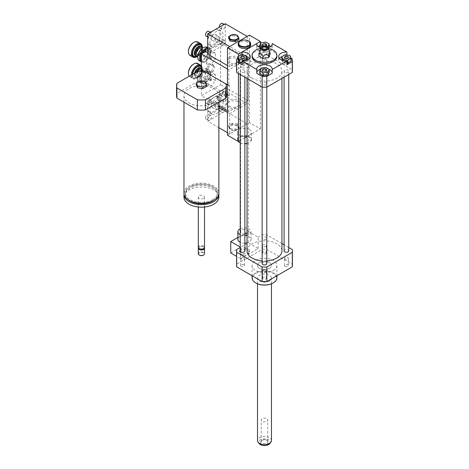<?xml version="1.0" encoding="UTF-8"?>
<svg xmlns="http://www.w3.org/2000/svg" width="469" height="469" viewBox="0 0 469 469"><rect width="100%" height="100%" fill="white"/><g stroke="black" fill="none" stroke-linecap="round" stroke-linejoin="round"><path stroke-width="0.35" stroke-dasharray="2.35 1.76" d="M241.723 67.436A3.875 2.239 180 0 1 240.585 65.853A3.875 2.239 180 0 1 244.466 63.614A3.875 2.239 180 0 1 248.341 65.853A3.875 2.239 180 0 1 245.949 67.923A3.875 2.239 180 0 1 241.723 67.436M244.871 233.996A3.875 2.239 180 0 1 241.723 233.351A3.875 2.239 180 0 1 240.585 231.768A3.875 2.239 180 0 1 244.466 229.529A3.875 2.239 180 0 1 248.341 231.768A3.875 2.239 180 0 1 247.034 233.445M240.667 250.153L239.278 253.149L243.077 255.347L248.265 254.544L249.655 251.542L245.856 249.35L240.667 250.153L240.667 248.57L239.278 251.566L239.278 253.149M239.278 251.566L243.077 253.764L243.077 255.347M243.077 253.764L248.265 252.961L248.265 254.544M248.265 252.961L249.655 249.959L249.655 251.542M249.655 249.959L245.856 247.767L245.856 249.35M245.856 247.767L240.667 248.57M240.222 228.854A6.589 3.805 180 0 1 247.245 228.315A6.589 3.805 180 0 1 251.056 231.768A6.589 3.805 180 0 1 247.034 235.274M244.871 235.567A6.589 3.805 180 0 1 240.222 234.676M237.871 239.366A6.589 3.805 180 0 1 244.466 235.561A6.589 3.805 180 0 1 251.056 239.366A6.589 3.805 180 0 1 247.034 242.872M244.871 243.165A6.589 3.805 180 0 1 240.222 242.28M240.222 247.046L240.626 247.28L240.626 258.683L236.564 256.332M230.754 252.979L248.306 242.848L248.306 231.452L237.871 237.472M240.626 258.683L258.179 248.547L248.306 242.848M258.179 248.547L258.179 237.15L248.306 231.452M281.933 243.581L266.826 234.858A27.923 16.122 0 0 0 262.142 234.858L258.179 237.15M262.142 234.858L262.142 249.426L236.657 264.135A27.923 16.122 0 0 0 236.564 265.489M236.657 249.572L236.657 264.135M240.626 247.28L240.222 247.515M285.07 62.066A1.905 1.102 0 0 0 284.513 62.846A1.905 1.102 0 0 0 286.418 63.948A1.905 1.102 0 0 0 288.324 62.846A1.905 1.102 0 0 0 287.151 61.826A1.905 1.102 0 0 0 285.07 62.066M265.829 74.735A1.905 1.102 0 0 0 263.754 74.495A1.905 1.102 0 0 0 262.576 75.509A1.905 1.102 0 0 0 264.481 76.611A1.905 1.102 0 0 0 266.392 75.509A1.905 1.102 0 0 0 265.829 74.735M243.892 63.626A1.905 1.102 0 0 0 244.455 62.846A1.905 1.102 0 0 0 242.543 61.744A1.905 1.102 0 0 0 240.638 62.846A1.905 1.102 0 0 0 241.816 63.86A1.905 1.102 0 0 0 243.892 63.626M286.905 62.94L282.936 62.324L282.936 60.513M282.936 62.324L281.933 60.167M281.664 59.575L285.146 57.564L285.146 54.715M285.146 57.564L289.901 58.303L289.901 55.453M289.901 58.303L291.179 61.046M259.726 73.715L260.999 70.966L260.999 68.116M260.999 70.966L265.759 70.233L265.759 67.384M265.759 70.233L269.241 72.244M237.789 59.575L241.271 57.564L246.032 58.303L246.032 55.453M241.271 57.564L241.271 54.715M246.032 58.303L247.304 61.046L247.304 60.05M247.304 61.046L243.821 63.057L243.821 60.929M243.821 63.057L242.063 62.787M263.132 50.957A1.905 1.102 0 0 0 265.214 51.197A1.905 1.102 0 0 0 266.392 50.183A1.905 1.102 0 0 0 264.481 49.081A1.905 1.102 0 0 0 262.576 50.183A1.905 1.102 0 0 0 263.132 50.957M268.966 47.504L267.963 49.661L267.963 47.85M267.096 46.941L263.209 47.545L262.013 46.859M267.963 49.661L263.209 50.394L263.209 47.545M263.209 50.394L259.726 48.383L259.726 47.387M259.726 48.383L260.999 45.64L260.999 42.785M260.999 45.64L265.759 44.901L265.759 42.052M265.759 44.901L269.241 46.912M286.905 54.99L286.905 55.846A7.756 4.479 0 0 0 281.664 56.778M279.395 58.414A7.756 4.479 0 0 0 278.662 60.313A7.756 4.479 0 0 0 286.905 64.781M286.905 55.846L291.179 58.308M272.225 73.258A7.756 4.479 0 0 0 272.237 72.976A7.756 4.479 0 0 0 272.225 72.695M269.241 69.441A7.756 4.479 0 0 0 260.529 69.125M256.742 72.695A7.756 4.479 0 0 0 256.725 72.976A7.756 4.479 0 0 0 256.742 73.258M242.063 64.781A7.756 4.479 0 0 0 250.299 60.313A7.756 4.479 0 0 0 249.567 58.414M246.495 56.462A7.756 4.479 0 0 0 242.063 55.846L242.063 54.838M237.789 58.308L242.063 55.846M236.564 71.077A27.923 16.122 180 0 1 236.657 69.729L262.142 55.014A27.923 16.122 180 0 1 266.826 55.014L292.304 69.729L292.304 58.959M266.826 55.014L266.826 44.25L269.241 45.645M270.724 46.501L272.225 47.369L272.225 44.127M292.304 69.729A27.923 16.122 180 0 1 292.404 71.077M256.742 44.127L256.742 47.369L258.237 46.501M259.726 45.645L262.142 44.25A27.923 16.122 180 0 1 266.826 44.25M262.142 55.014L262.142 44.25M236.657 69.729L236.657 58.959M256.742 47.369A7.756 4.479 0 0 0 256.725 47.65A7.756 4.479 0 0 0 264.481 52.123A7.756 4.479 0 0 0 272.237 47.65A7.756 4.479 0 0 0 272.225 47.369M267.905 47.867A7.756 4.479 180 0 1 261.063 47.867M270.103 52.639L268.045 49.702L265.987 50.265L265.987 52L260.365 52.868L258.859 56.116M270.103 54.375L265.987 52M265.987 50.265C264.117 48.196 262.241 48.489 260.365 51.133L260.365 52.868M260.365 51.133L259.609 51.01M265.032 50.5A0.774 0.446 180 0 1 265.261 50.816A0.774 0.446 180 0 1 264.481 51.262A0.774 0.446 180 0 1 263.707 50.816A0.774 0.446 180 0 1 264.188 50.4A0.774 0.446 180 0 1 265.032 50.5M265.032 49.866A0.774 0.446 180 0 1 265.261 50.183A0.774 0.446 180 0 1 265.155 50.4A0.774 0.446 180 0 1 264.481 50.629A0.774 0.446 180 0 1 263.807 50.4A0.774 0.446 180 0 1 263.707 50.183A0.774 0.446 180 0 1 264.188 49.767A0.774 0.446 180 0 1 265.032 49.866M260.817 48.401A12.411 7.164 180 0 1 268.151 48.401M252.076 56.515A12.411 7.164 180 0 1 259.732 49.896A12.411 7.164 180 0 1 273.257 51.449A12.411 7.164 180 0 1 276.892 56.515M265.829 253.6A1.905 1.102 0 0 0 266.392 252.82A1.905 1.102 0 0 0 264.481 251.724A1.905 1.102 0 0 0 262.576 252.82A1.905 1.102 0 0 0 263.754 253.84A1.905 1.102 0 0 0 265.829 253.6M265.829 246.319A1.905 1.102 180 0 1 263.754 246.559A1.905 1.102 180 0 1 262.576 245.539A1.905 1.102 180 0 1 264.481 244.437A1.905 1.102 180 0 1 266.392 245.539A1.905 1.102 180 0 1 265.829 246.319M285.07 266.269A1.905 1.102 0 0 0 287.151 266.503A1.905 1.102 0 0 0 288.324 265.489A1.905 1.102 0 0 0 286.418 264.387A1.905 1.102 0 0 0 284.513 265.489A1.905 1.102 0 0 0 285.07 266.269M285.07 258.982A1.905 1.102 180 0 1 284.513 258.208A1.905 1.102 180 0 1 286.418 257.106A1.905 1.102 180 0 1 288.324 258.208A1.905 1.102 180 0 1 287.151 259.222A1.905 1.102 180 0 1 285.07 258.982M263.132 277.372A1.905 1.102 0 0 0 262.576 278.152A1.905 1.102 0 0 0 264.481 279.254A1.905 1.102 0 0 0 266.392 278.152A1.905 1.102 0 0 0 265.214 277.138A1.905 1.102 0 0 0 263.132 277.372M263.132 270.091A1.905 1.102 180 0 1 265.214 269.851A1.905 1.102 180 0 1 266.392 270.871A1.905 1.102 180 0 1 264.481 271.973A1.905 1.102 180 0 1 262.576 270.871A1.905 1.102 180 0 1 263.132 270.091M243.892 264.709A1.905 1.102 0 0 0 241.816 264.469A1.905 1.102 0 0 0 240.638 265.489A1.905 1.102 0 0 0 242.543 266.591A1.905 1.102 0 0 0 244.455 265.489A1.905 1.102 0 0 0 243.892 264.709M243.892 257.428A1.905 1.102 180 0 1 244.455 258.208A1.905 1.102 180 0 1 242.543 259.304A1.905 1.102 180 0 1 240.638 258.208A1.905 1.102 180 0 1 241.816 257.188A1.905 1.102 180 0 1 243.892 257.428M262.839 59.364A2.327 1.343 180 0 1 262.153 58.414A2.327 1.343 180 0 1 264.481 57.071A2.327 1.343 180 0 1 266.808 58.414A2.327 1.343 180 0 1 265.372 59.657A2.327 1.343 180 0 1 262.839 59.364M262.839 84.696A2.327 1.343 180 0 1 262.153 83.746A2.327 1.343 180 0 1 264.481 82.397A2.327 1.343 180 0 1 266.808 83.746A2.327 1.343 180 0 1 265.372 84.983A2.327 1.343 180 0 1 262.839 84.696M284.777 72.027A2.327 1.343 180 0 1 284.091 71.077A2.327 1.343 180 0 1 286.418 69.734A2.327 1.343 180 0 1 288.746 71.077A2.327 1.343 180 0 1 287.309 72.32A2.327 1.343 180 0 1 284.777 72.027M240.902 72.027A2.327 1.343 180 0 1 240.222 71.077A2.327 1.343 180 0 1 242.543 69.734A2.327 1.343 180 0 1 244.871 71.077A2.327 1.343 180 0 1 243.434 72.32A2.327 1.343 180 0 1 240.902 72.027M252.146 78.2A17.453 10.078 180 0 1 247.034 71.077A17.453 10.078 180 0 1 264.481 61.005A17.453 10.078 180 0 1 281.933 71.077A17.453 10.078 180 0 1 271.158 80.387A17.453 10.078 180 0 1 252.146 78.2M252.076 277.836A12.411 7.164 180 0 1 264.481 270.672A12.411 7.164 180 0 1 276.892 277.836M273.257 270.554A12.411 7.164 0 0 0 276.892 265.489A12.411 7.164 0 0 0 264.481 258.325A12.411 7.164 0 0 0 252.076 265.489A12.411 7.164 0 0 0 259.732 272.108A12.411 7.164 0 0 0 273.257 270.554M255.845 282.983A12.024 6.941 180 0 1 256.027 273.222A12.024 6.941 180 0 1 272.94 273.222A12.024 6.941 180 0 1 273.116 282.983M269.417 281.001A6.982 4.028 180 0 1 261.813 281.875A6.982 4.028 180 0 1 257.504 278.152A6.982 4.028 180 0 1 264.481 274.125A6.982 4.028 180 0 1 271.463 278.152A6.982 4.028 180 0 1 269.417 281.001M269.417 268.338A6.982 4.028 180 0 1 261.813 269.212A6.982 4.028 180 0 1 257.504 265.489A6.982 4.028 180 0 1 264.481 261.456A6.982 4.028 180 0 1 271.463 265.489A6.982 4.028 180 0 1 269.417 268.338M288.746 247.515L284.091 244.83M247.034 250.921A17.453 10.078 180 0 1 264.481 240.849A17.453 10.078 180 0 1 281.933 250.921M266.808 260.911A17.453 10.078 180 0 1 262.153 260.911M240.222 250.921A2.327 1.343 180 0 1 242.543 249.578A2.327 1.343 180 0 1 244.871 250.921M284.091 250.921A2.327 1.343 180 0 1 286.418 249.578A2.327 1.343 180 0 1 288.746 250.921M262.153 263.59A2.327 1.343 180 0 1 264.481 262.247A2.327 1.343 180 0 1 266.808 263.59M262.839 239.208A2.327 1.343 180 0 1 262.153 238.258A2.327 1.343 180 0 1 264.481 236.915A2.327 1.343 180 0 1 266.808 238.258A2.327 1.343 180 0 1 265.372 239.501A2.327 1.343 180 0 1 262.839 239.208M292.404 265.489A27.923 16.122 0 0 0 292.304 264.135L266.826 249.426A27.923 16.122 0 0 0 262.142 249.426M292.304 249.572L292.304 264.135M266.826 234.858L266.826 249.426M261.573 420.834A3.248 1.876 180 0 1 261.233 420.001A3.248 1.876 180 0 1 263.742 418.178A3.248 1.876 180 0 1 267.394 419.169A3.248 1.876 180 0 1 267.729 420.001A3.248 1.876 180 0 1 265.225 421.83A3.248 1.876 180 0 1 261.573 420.834M268.133 441.124A4.074 2.351 0 0 0 267.359 440.502A4.074 2.351 0 0 0 261.602 440.502A4.074 2.351 0 0 0 261.309 443.639A4.074 2.351 0 0 0 266.673 444.149A4.074 2.351 0 0 0 268.133 441.124M267.394 440.661A3.248 1.876 180 0 1 267.729 441.493A3.248 1.876 180 0 1 264.481 443.369A3.248 1.876 180 0 1 261.233 441.493A3.248 1.876 180 0 1 262.189 440.168A3.248 1.876 180 0 1 266.779 440.168A3.248 1.876 180 0 1 267.394 440.661M269.833 443.545A5.863 3.383 0 0 0 269.734 440.667A5.863 3.383 0 0 0 261.983 439.107A5.863 3.383 0 0 0 259.134 443.545M271.463 440.584A6.982 4.028 0 0 0 270.736 438.796A6.982 4.028 0 0 0 262.892 436.657A6.982 4.028 0 0 0 257.504 440.584M270.736 263.701A6.982 4.028 0 0 0 262.892 261.561A6.982 4.028 0 0 0 257.504 265.489A6.982 4.028 0 0 0 264.481 269.517A6.982 4.028 0 0 0 271.463 265.489A6.982 4.028 0 0 0 270.736 263.701M210.464 58.889A0.774 0.446 -60 0 1 210.804 58.109A0.774 0.446 -60 0 1 211.402 57.898A0.774 0.446 -60 0 1 211.402 58.795A0.774 0.446 -60 0 1 210.622 59.246A0.774 0.446 -60 0 1 210.464 58.889M209.367 58.256A0.774 0.446 120 0 0 209.526 58.607A0.774 0.446 120 0 0 210.305 58.162A0.774 0.446 120 0 0 210.305 57.265A0.774 0.446 120 0 0 209.707 57.476A0.774 0.446 120 0 0 209.367 58.256M197.742 56.737A7.135 4.121 120 0 0 202.784 59.651A7.135 4.121 120 0 0 207.831 50.91A7.135 4.121 120 0 0 202.784 47.996M207.105 47.357A7.756 4.479 -60 0 1 207.105 56.315A7.756 4.479 -60 0 1 199.348 60.794M201.418 61.972A7.756 4.479 120 0 0 205.088 61.486A7.756 4.479 120 0 0 210.575 51.989A7.756 4.479 120 0 0 209.86 49.274A7.756 4.479 120 0 0 208.969 48.436A7.756 4.479 120 0 0 206.448 48.231M200.316 55.248A3.488 2.017 120 0 0 201.043 56.843A3.488 2.017 120 0 0 204.531 54.832A3.488 2.017 120 0 0 204.531 50.799A3.488 2.017 120 0 0 201.84 51.737A3.488 2.017 120 0 0 200.316 55.248M209.913 49.995A7.135 4.121 -60 0 1 210.575 52.493A7.135 4.121 -60 0 1 209.913 55.752L209.895 49.937L205.721 49.573M209.878 55.84A7.135 4.121 -60 0 1 205.563 61.21L209.913 55.752M201.201 60.9A7.135 4.121 -60 0 1 201.178 60.864L205.563 61.21L211.015 64.423L215.4 58.965L215.4 53.114L211.015 52.721L205.698 49.655M205.492 61.251A7.135 4.121 -60 0 1 201.418 61.152M201.418 54.404A7.135 4.121 -60 0 1 201.705 53.812M205.768 49.45A7.135 4.121 -60 0 1 209.878 49.943M202.456 53.384L201.418 54.674M197.766 56.128A5.429 3.136 120 0 0 198.51 55.788A5.429 3.136 120 0 0 202.35 49.134A5.429 3.136 120 0 0 202.274 48.319M202.139 48.418A4.807 2.779 -60 0 1 202.35 49.644A4.807 2.779 -60 0 1 198.95 55.53A4.807 2.779 -60 0 1 197.783 55.969M197.203 54.627A3.488 2.017 120 0 0 200.691 52.616A3.488 2.017 120 0 0 200.691 48.583M196.863 56.737A7.756 4.479 120 0 0 202.35 47.234M202.327 48.284A7.135 4.121 -60 0 1 197.76 56.192M197.777 41.975A7.756 4.479 -60 0 1 197.777 50.933A7.756 4.479 -60 0 1 190.021 55.412M188.415 51.355A7.135 4.121 120 0 0 193.463 54.263A7.135 4.121 120 0 0 198.51 45.528A7.135 4.121 120 0 0 193.463 42.615M215.4 53.114L209.895 49.937M211.015 52.721L206.624 58.179L201.418 55.172M206.624 58.179L206.624 64.03L201.418 61.023M206.624 64.03L211.015 64.423M215.4 58.965L209.895 55.788M210.464 80.422A0.774 0.446 -60 0 1 210.804 79.636A0.774 0.446 -60 0 1 211.402 79.431A0.774 0.446 -60 0 1 211.402 80.328A0.774 0.446 -60 0 1 210.622 80.774A0.774 0.446 -60 0 1 210.464 80.422M209.367 79.789A0.774 0.446 120 0 0 209.526 80.14A0.774 0.446 120 0 0 210.305 79.695A0.774 0.446 120 0 0 210.305 78.798A0.774 0.446 120 0 0 209.707 79.003A0.774 0.446 120 0 0 209.367 79.789M200.638 71.323A7.135 4.121 120 0 0 197.742 78.264A7.135 4.121 120 0 0 202.784 81.178A7.135 4.121 120 0 0 207.831 72.443A7.135 4.121 120 0 0 202.784 69.529A7.135 4.121 120 0 0 201.928 70.11M197.742 78.264L197.742 78.774A7.756 4.479 -60 0 1 200.808 71.317M201.963 70.174A7.756 4.479 -60 0 1 203.224 69.271A7.756 4.479 -60 0 1 207.105 68.89A7.756 4.479 -60 0 1 207.105 77.848A7.756 4.479 -60 0 1 199.348 82.321A7.756 4.479 -60 0 1 197.742 78.774M199.606 79.847A7.756 4.479 120 0 0 201.213 83.4A7.756 4.479 120 0 0 205.088 83.013A7.756 4.479 120 0 0 210.575 73.516A7.756 4.479 120 0 0 209.86 70.801A7.756 4.479 120 0 0 208.969 69.969A7.756 4.479 120 0 0 202.989 72.044A7.756 4.479 120 0 0 199.606 79.847M200.316 76.775A3.488 2.017 120 0 0 201.043 78.376A3.488 2.017 120 0 0 204.531 76.359A3.488 2.017 120 0 0 204.531 72.332A3.488 2.017 120 0 0 201.84 73.264A3.488 2.017 120 0 0 200.316 76.775M209.913 71.528A7.135 4.121 -60 0 1 210.575 74.026A7.135 4.121 -60 0 1 209.913 77.279L209.895 71.464L205.51 71.077L201.119 76.535L201.119 82.38L205.492 82.784L209.913 77.279M209.878 77.373A7.135 4.121 -60 0 1 205.563 82.743L211.015 85.95L215.4 80.492L215.4 74.647L211.015 74.254L205.51 71.077M205.492 82.784A7.135 4.121 -60 0 1 201.178 82.397M201.142 82.345A7.135 4.121 -60 0 1 201.142 76.594M201.178 76.5A7.135 4.121 -60 0 1 205.492 71.13M205.563 71.089A7.135 4.121 -60 0 1 209.878 71.476M195.092 72.83A5.429 3.136 120 0 0 194.67 75.099A5.429 3.136 120 0 0 195.796 77.584A5.429 3.136 120 0 0 198.51 77.315A5.429 3.136 120 0 0 202.35 70.667A5.429 3.136 120 0 0 201.418 68.31M201.418 69.013A4.807 2.779 -60 0 1 202.35 71.177A4.807 2.779 -60 0 1 198.95 77.063A4.807 2.779 -60 0 1 195.55 75.099A4.807 2.779 -60 0 1 196.347 72.103M197.637 71.481A3.488 2.017 120 0 0 196.482 74.559A3.488 2.017 120 0 0 197.203 76.16A3.488 2.017 120 0 0 200.691 74.143A3.488 2.017 120 0 0 200.691 70.115M191.381 74.97A7.756 4.479 120 0 0 191.381 75.099A7.756 4.479 120 0 0 192.988 78.651A7.756 4.479 120 0 0 196.863 78.264A7.756 4.479 120 0 0 202.35 68.767A7.756 4.479 120 0 0 201.418 65.771M201.418 66.44A7.135 4.121 -60 0 1 202.35 69.271A7.135 4.121 -60 0 1 197.302 78.012A7.135 4.121 -60 0 1 192.255 75.099A7.135 4.121 -60 0 1 192.284 74.448M197.777 63.508A7.756 4.479 -60 0 1 197.777 72.46A7.756 4.479 -60 0 1 190.021 76.939A7.756 4.479 -60 0 1 189.218 76.218M188.415 72.883A7.135 4.121 120 0 0 193.463 75.796A7.135 4.121 120 0 0 198.51 67.055A7.135 4.121 120 0 0 193.463 64.147M215.4 74.647L209.895 71.464M211.015 74.254L206.624 79.712L201.119 76.535M206.624 79.712L206.624 85.563L201.119 82.38M206.624 85.563L211.015 85.95M215.4 80.492L209.895 77.315M228.579 126.577L229.974 129.573L235.162 130.376L238.961 128.184L237.572 125.188L232.384 124.385L228.579 126.577L228.579 125.37L229.974 128.365L229.974 129.573M237.009 125.885A4.579 2.644 180 0 1 234.957 130.306A4.579 2.644 180 0 1 229.353 127.07A4.579 2.644 180 0 1 237.009 125.885M229.974 128.365L235.162 129.168L238.961 126.976L237.572 123.98L237.572 125.188M238.961 126.976L238.961 128.184M237.572 123.98L232.384 123.177L232.384 124.385M232.384 123.177L228.579 125.37M235.162 129.168L235.162 130.376M219.24 94.035A2.714 1.565 -60 0 1 220.424 91.303A2.714 1.565 -60 0 1 222.517 90.576A2.714 1.565 -60 0 1 222.517 93.712A2.714 1.565 -60 0 1 219.803 95.277A2.714 1.565 -60 0 1 219.24 94.035M223.35 91.977A2.714 1.565 120 0 0 221.432 95.301A2.714 1.565 120 0 0 221.995 96.544A2.714 1.565 120 0 0 224.088 95.817A2.714 1.565 120 0 0 225.272 93.085A2.714 1.565 120 0 0 224.71 91.842A2.714 1.565 120 0 0 223.35 91.977L209.643 99.891A2.714 1.565 120 0 0 207.72 103.215L207.72 119.05A2.714 1.565 120 0 0 208.283 120.293A2.714 1.565 120 0 0 209.643 120.158A2.714 1.565 120 0 0 211.413 117.766A2.714 1.565 120 0 0 210.997 115.591A2.714 1.565 120 0 0 208.904 116.318A2.714 1.565 120 0 0 207.72 119.05L207.72 121.266L223.35 112.238A2.714 1.565 120 0 0 225.272 108.914L225.272 90.869L223.35 91.977M205.528 117.783A2.714 1.565 -60 0 1 206.712 115.052A2.714 1.565 -60 0 1 208.805 114.325A2.714 1.565 -60 0 1 208.805 117.455A2.714 1.565 -60 0 1 206.09 119.026A2.714 1.565 -60 0 1 205.528 117.783M225.272 108.914A2.714 1.565 120 0 0 224.71 107.671A2.714 1.565 120 0 0 221.995 109.242A2.714 1.565 120 0 0 221.995 112.372A2.714 1.565 120 0 0 223.35 112.238L225.272 111.13L225.272 108.914M207.72 103.215A2.714 1.565 120 0 0 208.283 104.458A2.714 1.565 120 0 0 210.997 102.893A2.714 1.565 120 0 0 210.997 99.756A2.714 1.565 120 0 0 209.643 99.891L207.72 100.999L207.72 103.215M223.08 102.265A9.31 5.376 120 0 0 221.151 98.003A9.31 5.376 120 0 0 211.841 103.379A9.31 5.376 120 0 0 211.841 114.125A9.31 5.376 120 0 0 219.017 111.634A9.31 5.376 120 0 0 223.08 102.265M219.24 109.863A2.714 1.565 120 0 0 219.803 111.106A2.714 1.565 120 0 0 221.89 110.379A2.714 1.565 120 0 0 223.08 107.647A2.714 1.565 120 0 0 222.517 106.404A2.714 1.565 120 0 0 220.424 107.131A2.714 1.565 120 0 0 219.24 109.863M205.528 101.949A2.714 1.565 120 0 0 206.09 103.192A2.714 1.565 120 0 0 208.805 101.626A2.714 1.565 120 0 0 208.805 98.49A2.714 1.565 120 0 0 206.712 99.217A2.714 1.565 120 0 0 205.528 101.949M211.408 105.842A3.324 1.917 120 0 0 212.094 107.36A3.324 1.917 120 0 0 215.418 105.443A3.324 1.917 120 0 0 215.418 101.609A3.324 1.917 120 0 0 212.856 102.494A3.324 1.917 120 0 0 211.408 105.842M215.242 108.058A3.324 1.917 -60 0 1 216.696 104.71A3.324 1.917 -60 0 1 219.252 103.825A3.324 1.917 -60 0 1 219.252 107.659A3.324 1.917 -60 0 1 215.933 109.576A3.324 1.917 -60 0 1 215.242 108.058M219.785 100.999A8.53 4.925 120 0 0 213.753 97.517A8.53 4.925 120 0 0 207.72 107.964A8.53 4.925 120 0 0 213.753 111.446A8.53 4.925 120 0 0 219.785 100.999M220.881 100.999A9.31 5.376 120 0 0 218.959 96.737A9.31 5.376 120 0 0 214.304 97.2A9.31 5.376 120 0 0 207.72 108.597A9.31 5.376 120 0 0 209.649 112.859A9.31 5.376 120 0 0 216.819 110.367A9.31 5.376 120 0 0 220.881 100.999M229.658 113.662L247.21 103.532L247.21 123.798L229.658 133.929L229.658 113.662L227.465 112.396M218.865 107.436L207.72 100.999M247.21 103.532L225.272 90.869M229.658 133.929L227.465 132.663M218.865 127.697L207.72 121.266M247.21 123.798L225.272 111.13M213.442 66.352L211.542 63.649L207.744 65.842L205.844 70.737L207.744 73.44L211.542 71.247L213.442 66.352L214.814 67.143L212.914 64.441L211.542 63.649M212.914 64.441L209.115 66.633L207.744 65.842M209.115 66.633L207.21 71.528L205.844 70.737M207.21 71.528L209.115 74.231L207.744 73.44M209.115 74.231L212.914 72.038L211.542 71.247M212.914 72.038L214.814 67.143M226.052 96.116L220.864 95.313L217.065 97.505L218.454 100.501L223.643 101.304L227.447 99.111L226.052 96.116L226.052 94.533L220.864 93.73L220.864 95.313M220.864 93.73L217.065 95.922L217.065 97.505M217.065 95.922L218.454 98.918L218.454 100.501M218.454 98.918L223.643 99.721L223.643 101.304M223.643 99.721L227.447 97.529L227.447 99.111M227.447 97.529L226.052 94.533M227.782 102.488A6.982 4.028 0 0 0 226.515 104.798A6.982 4.028 0 0 0 230.824 108.521A6.982 4.028 0 0 0 238.434 107.647A6.982 4.028 0 0 0 240.48 104.798A6.982 4.028 0 0 0 235.596 100.958A6.982 4.028 0 0 0 227.782 102.488M228.837 111.604L228.837 95.776L229.382 95.459L229.382 85.329L228.837 85.645L228.837 69.811L248.031 58.731L248.031 100.524L238.434 106.064A6.982 4.028 0 0 0 240.48 103.215A6.982 4.028 0 0 0 233.498 99.188A6.982 4.028 0 0 0 226.515 103.215A6.982 4.028 0 0 0 230.824 106.938A6.982 4.028 0 0 0 238.434 106.064L228.837 111.604L227.465 110.813M218.865 105.853L201.418 95.776L220.612 84.696L220.612 42.896L205.715 51.496M248.031 100.524L220.612 84.696M229.112 57.306A6.203 3.582 180 0 1 235.872 56.526A6.203 3.582 180 0 1 239.7 59.839A6.203 3.582 180 0 1 233.498 63.421A6.203 3.582 180 0 1 227.295 59.839A6.203 3.582 180 0 1 229.112 57.306M229.112 58.889A6.203 3.582 180 0 1 235.872 58.109A6.203 3.582 180 0 1 239.7 61.421A6.203 3.582 180 0 1 233.498 65.003A6.203 3.582 180 0 1 227.295 61.421A6.203 3.582 180 0 1 229.112 58.889M196.224 84.842L200.023 82.65L205.217 83.447L206.606 86.448M205.217 83.447L205.217 81.864M200.023 82.65L200.023 81.061M183.965 193.169A17.453 10.078 180 0 1 201.418 183.098A17.453 10.078 180 0 1 218.865 193.169M212.656 199.659A15.899 9.181 180 0 1 195.333 201.652A15.899 9.181 180 0 1 185.513 193.169A15.899 9.181 180 0 1 201.418 183.989A15.899 9.181 180 0 1 217.317 193.169A15.899 9.181 180 0 1 212.656 199.659M188.673 200.058A15.899 9.181 180 0 1 185.513 194.565A15.899 9.181 180 0 1 201.418 185.384A15.899 9.181 180 0 1 217.317 194.565A15.899 9.181 180 0 1 214.157 200.058M184.006 193.867A17.453 10.078 180 0 1 201.418 184.487A17.453 10.078 180 0 1 218.824 193.867M183.965 197.097A17.453 10.078 180 0 1 201.418 187.02A17.453 10.078 180 0 1 218.865 197.097M203.61 198.364A3.101 1.794 180 0 1 200.228 198.75A3.101 1.794 180 0 1 198.311 197.097A3.101 1.794 180 0 1 201.418 195.303A3.101 1.794 180 0 1 204.519 197.097A3.101 1.794 180 0 1 203.61 198.364M198.311 247.28A3.101 1.794 180 0 1 201.418 245.492A3.101 1.794 180 0 1 204.519 247.28M199.63 248.787A2.521 1.454 180 0 1 199.63 246.729A2.521 1.454 180 0 1 203.2 246.729A2.521 1.454 180 0 1 203.2 248.787M198.422 247.755A3.101 1.794 180 0 1 199.219 246.964A3.101 1.794 180 0 1 203.61 246.964A3.101 1.794 180 0 1 204.408 247.755M198.311 253.77A3.101 1.794 180 0 1 201.418 251.982A3.101 1.794 180 0 1 204.519 253.77M199.366 255.118A2.714 1.565 180 0 1 199.542 252.955A2.714 1.565 180 0 1 203.288 252.955A2.714 1.565 180 0 1 203.464 255.118M213.753 102.899A17.453 10.078 0 0 0 218.865 95.776A17.453 10.078 0 0 0 201.418 85.698A17.453 10.078 0 0 0 183.965 95.776A17.453 10.078 0 0 0 194.735 105.085A17.453 10.078 0 0 0 213.753 102.899M226.234 95.776A24.816 14.328 0 0 0 226.081 94.187L204.173 81.536A24.816 14.328 0 0 0 197.385 81.635L176.924 93.448A24.816 14.328 0 0 0 176.596 95.776M176.924 83.318L176.924 93.448M197.385 71.505L197.385 81.635M205.445 81.635L201.963 79.63L201.418 79.947L204.173 81.536A24.816 14.328 180 0 1 205.445 81.635L205.445 71.505A24.816 14.328 0 0 0 204.173 71.405M226.081 84.051A24.816 14.328 0 0 0 225.906 83.318L225.906 93.448A24.816 14.328 180 0 1 226.081 94.187L226.234 94.275M205.445 71.505L201.963 69.494L201.963 70.127M201.963 71.317L201.963 79.63M201.418 69.811L201.963 69.494M209.913 80.105A0.774 0.446 120 0 0 210.423 79.419A0.774 0.446 120 0 0 210.305 78.798A0.774 0.446 120 0 0 209.526 79.243A0.774 0.446 120 0 0 209.526 80.14A0.774 0.446 120 0 0 209.913 80.105M211.015 80.738A0.774 0.446 120 0 0 211.519 80.052A0.774 0.446 120 0 0 211.402 79.431A0.774 0.446 120 0 0 210.622 79.877A0.774 0.446 120 0 0 210.622 80.774A0.774 0.446 120 0 0 211.015 80.738M209.913 58.572A0.774 0.446 120 0 0 210.423 57.886A0.774 0.446 120 0 0 210.305 57.265A0.774 0.446 120 0 0 209.526 57.716A0.774 0.446 120 0 0 209.526 58.607A0.774 0.446 120 0 0 209.913 58.572M211.015 59.205A0.774 0.446 120 0 0 211.519 58.519A0.774 0.446 120 0 0 211.402 57.898A0.774 0.446 120 0 0 210.622 58.349A0.774 0.446 120 0 0 210.622 59.246A0.774 0.446 120 0 0 211.015 59.205M228.837 85.645L227.465 84.854M228.837 69.811L227.465 69.019M229.382 85.329L225.906 83.318M229.382 95.459L227.465 94.351M226.234 93.642L225.906 93.448M228.837 95.776L227.465 94.984M201.418 79.947L201.418 95.776M248.031 58.731L220.612 42.896M247.034 143.45A6.589 3.805 -0 0 0 249.127 142.635A6.589 3.805 -0 0 0 249.127 137.253A6.589 3.805 -0 0 0 239.87 137.218A6.589 3.805 -0 0 0 239.671 142.558M240.222 142.857A6.589 3.805 -0 0 0 244.871 143.743M247.034 143.373A6.982 4.028 -0 0 0 249.402 142.476A6.982 4.028 -0 0 0 251.448 139.627A6.982 4.028 -0 0 0 249.402 136.778A6.982 4.028 -0 0 0 241.793 135.904A6.982 4.028 -0 0 0 237.484 139.627A6.982 4.028 -0 0 0 238.182 141.38M240.222 142.828A6.982 4.028 -0 0 0 244.871 143.649M249.402 129.497A6.982 4.028 -0 0 0 241.793 128.623A6.982 4.028 -0 0 0 237.484 132.346A6.982 4.028 -0 0 0 241.793 136.069A6.982 4.028 -0 0 0 249.402 135.195A6.982 4.028 -0 0 0 251.448 132.346A6.982 4.028 -0 0 0 249.402 129.497M248.711 41.079A6.203 3.582 0 0 0 240.222 41.079M238.264 44.954A6.203 3.582 180 0 1 242.092 41.647A6.203 3.582 180 0 1 248.851 42.421A6.203 3.582 180 0 1 250.669 44.954M227.465 135.195L249.402 122.532L260.371 128.864L247.034 136.561M244.871 137.81L240.222 140.495M238.434 73.451L238.434 56.356M260.371 44.145L260.371 128.864M249.402 122.532L249.402 35.14M228.579 37.977L232.384 35.785L232.384 34.577M232.384 35.785L237.572 36.588L237.572 35.38M237.572 36.588L238.961 39.584M207.72 47.193A2.714 1.565 -60 0 1 208.805 47.199A2.714 1.565 -60 0 1 209.367 48.442A2.714 1.565 -60 0 1 208.183 51.174A2.714 1.565 -60 0 1 206.09 51.901M207.72 54.14L209.643 53.032A2.714 1.565 120 0 0 211.56 49.702A2.714 1.565 120 0 0 210.997 48.465A2.714 1.565 120 0 0 208.904 49.192A2.714 1.565 120 0 0 207.72 51.924A2.714 1.565 120 0 0 208.283 53.167A2.714 1.565 120 0 0 209.643 53.032L223.35 45.118A2.714 1.565 120 0 0 225.272 41.788L225.272 25.959A2.714 1.565 120 0 0 224.71 24.716A2.714 1.565 120 0 0 223.35 24.851A2.714 1.565 120 0 0 221.579 27.243A2.714 1.565 120 0 0 221.995 29.418A2.714 1.565 120 0 0 224.088 28.691A2.714 1.565 120 0 0 225.272 25.959L225.272 23.743M222.517 23.45A2.714 1.565 -60 0 1 223.08 24.693A2.714 1.565 -60 0 1 221.89 27.425A2.714 1.565 -60 0 1 219.803 28.152A2.714 1.565 -60 0 1 219.258 27.214M207.72 36.09A2.714 1.565 120 0 0 208.283 37.332A2.714 1.565 120 0 0 210.997 35.767A2.714 1.565 120 0 0 210.997 32.631A2.714 1.565 120 0 0 209.643 32.766A2.714 1.565 120 0 0 207.72 36.09M225.272 41.788A2.714 1.565 120 0 0 224.71 40.545A2.714 1.565 120 0 0 221.995 42.116A2.714 1.565 120 0 0 221.995 45.247A2.714 1.565 120 0 0 223.35 45.118L225.272 44.01L225.272 41.788M209.913 42.738A9.31 5.376 120 0 0 211.841 47A9.31 5.376 120 0 0 221.151 41.63A9.31 5.376 120 0 0 221.151 30.884A9.31 5.376 120 0 0 213.975 33.375A9.31 5.376 120 0 0 209.913 42.738M206.09 36.066A2.714 1.565 120 0 0 208.183 35.339A2.714 1.565 120 0 0 209.367 32.607A2.714 1.565 120 0 0 208.805 31.364M223.08 40.522A2.714 1.565 120 0 0 222.517 39.279A2.714 1.565 120 0 0 219.803 40.85A2.714 1.565 120 0 0 219.803 43.98A2.714 1.565 120 0 0 221.89 43.254A2.714 1.565 120 0 0 223.08 40.522M216.103 36.002A3.324 1.917 120 0 0 215.418 34.483A3.324 1.917 120 0 0 212.094 36.4A3.324 1.917 120 0 0 212.094 40.234A3.324 1.917 120 0 0 214.655 39.343A3.324 1.917 120 0 0 216.103 36.002M219.943 38.218A3.324 1.917 -60 0 1 218.49 41.559A3.324 1.917 -60 0 1 215.933 42.45A3.324 1.917 -60 0 1 215.933 38.616A3.324 1.917 -60 0 1 219.252 36.699A3.324 1.917 -60 0 1 219.943 38.218M207.72 40.838A8.53 4.925 120 0 0 213.753 44.326A8.53 4.925 120 0 0 219.785 33.874A8.53 4.925 120 0 0 213.753 30.391A8.53 4.925 120 0 0 207.72 40.838L207.72 41.471A9.31 5.376 120 0 0 209.649 45.733A9.31 5.376 120 0 0 218.959 40.363A9.31 5.376 120 0 0 218.959 29.611A9.31 5.376 120 0 0 214.304 30.075A9.31 5.376 120 0 0 207.72 41.471M247.21 36.406L247.21 56.673L225.272 44.01M247.21 56.673L229.658 66.803L227.465 65.537M229.658 66.803L229.658 46.542M195.409 55.834A5.429 3.136 120 0 0 200.838 52.698A5.429 3.136 120 0 0 200.838 46.431C204.068 47.416 197.865 58.138 195.409 55.834M196.775 56.309A6.589 3.805 120 0 0 201.934 47.375M194.541 73.146A5.429 3.136 120 0 0 194.283 74.876A5.429 3.136 120 0 0 195.409 77.362A5.429 3.136 120 0 0 200.838 74.231A5.429 3.136 120 0 0 200.838 67.958C204.068 68.943 197.865 79.671 195.409 77.362L195.796 77.584M192.671 74.225A6.589 3.805 120 0 0 192.642 74.876A6.589 3.805 120 0 0 198.434 76.758A6.589 3.805 120 0 0 201.418 67.278M248.341 231.768L248.341 65.853M240.585 231.768L240.585 65.853M251.056 239.366L251.056 231.768M288.324 57.464L288.324 62.846M284.513 57.464L284.513 62.846M266.392 70.127L266.392 75.509M262.576 70.127L262.576 75.509M240.638 57.464L240.638 62.846M244.455 57.464L244.455 62.846M262.576 44.795L262.576 50.183M266.392 44.795L266.392 50.183M278.662 60.313L278.662 56.515M256.725 69.178L256.725 72.976M272.237 69.178L272.237 72.976M250.299 56.515L250.299 60.313M256.725 47.65L256.725 43.846M272.237 47.65L272.237 43.846M263.707 50.183L263.707 50.816M265.261 50.183L265.261 50.816M265.155 50.4L266.574 48.969M263.807 50.4L262.394 48.969M266.392 252.82L266.392 245.539M262.576 252.82L262.576 245.539M288.324 265.489L288.324 258.208M284.513 265.489L284.513 258.208M262.576 278.152L262.576 270.871M266.392 278.152L266.392 270.871M240.638 265.489L240.638 258.208M244.455 265.489L244.455 258.208M252.076 265.489L252.076 275.737M276.892 265.489L276.892 275.737M257.504 283.804L257.504 278.152M271.463 283.804L271.463 278.152M281.933 78.417L281.933 71.077M247.034 78.417L247.034 71.077M244.871 77.168L244.871 71.077M240.222 74.483L240.222 71.077M288.746 74.483L288.746 71.077M284.091 77.168L284.091 71.077M266.808 87.14L266.808 83.746M262.153 87.14L262.153 83.746M266.808 238.258L266.808 58.414M262.153 238.258L262.153 58.414M267.359 440.502L266.779 440.168M261.602 440.502L262.189 440.168M267.729 441.493L267.729 420.001M261.233 441.493L261.233 420.001M211.402 57.898L210.305 57.265L211.402 57.898M210.622 59.246L209.526 58.607L210.622 59.246M207.263 47.451L208.969 48.436M210.575 52.493L210.575 51.989M205.51 61.246L205.088 61.486M202.35 49.644L202.35 49.134M198.95 55.53L198.51 55.788M197.93 55.049L201.043 56.843M201.418 49.005L204.531 50.799M211.402 79.431L210.305 78.798L211.402 79.431M210.622 80.774L209.526 80.14L210.622 80.774M202.784 69.529L203.224 69.271M199.348 82.321L201.213 83.4M207.105 68.89L208.969 69.969M210.575 74.026L210.575 73.516M205.51 82.773L205.088 83.013M202.35 71.177L202.35 70.667M198.95 77.063L198.51 77.315M202.35 69.271L202.35 68.767M197.302 78.012L196.863 78.264M190.021 76.939L192.988 78.651M197.203 76.16L201.043 78.376M201.418 70.532L204.531 72.332M222.517 90.576L224.71 91.842M219.803 95.277L221.995 96.544M208.805 114.325L210.997 115.591M206.09 119.026L208.283 120.293M224.71 107.671L222.517 106.404M221.995 112.372L219.803 111.106M210.997 99.756L208.805 98.49M208.283 104.458L206.09 103.192M212.094 107.36L215.933 109.576M215.418 101.609L219.252 103.825M207.72 107.964L207.72 108.597M213.753 97.517L214.304 97.2M209.649 112.859L211.841 114.125M218.959 96.737L221.151 98.003M226.515 103.215L226.515 104.798M240.48 103.215L240.48 104.798M239.7 61.421L239.7 59.839M227.295 61.421L227.295 59.839M185.513 193.169L185.513 194.565M217.317 193.169L217.317 194.565M198.311 197.097L198.311 207.011M204.519 197.097L204.519 207.011M199.63 246.729L199.219 246.964M203.2 246.729L203.61 246.964M183.965 95.776L183.965 102.166M218.865 95.776L218.865 102.166M251.448 139.627L251.448 132.346M237.484 139.627L237.484 132.346M207.72 52.839L208.283 53.167M208.805 47.199L210.997 48.465M219.803 28.152L221.995 29.418M224.147 24.394L224.71 24.716M210.997 32.631L210.434 32.308M208.283 37.332L207.72 37.01M224.71 40.545L222.517 39.279M221.995 45.247L219.803 43.98M215.418 34.483L219.252 36.699M212.094 40.234L215.933 42.45M213.753 30.391L214.304 30.075M209.649 45.733L211.841 47M218.959 29.611L221.151 30.884"/><path stroke-width="0.7" d="M247.034 233.445A3.875 2.239 180 0 1 244.871 233.996M240.222 234.676A6.589 3.805 180 0 1 239.806 234.459A6.589 3.805 180 0 1 237.871 231.768A6.589 3.805 180 0 1 240.222 228.854M247.034 235.274A6.589 3.805 180 0 1 244.871 235.567M240.222 242.28A6.589 3.805 180 0 1 239.806 242.057A6.589 3.805 180 0 1 237.871 239.366L237.871 231.768M247.034 242.872A6.589 3.805 180 0 1 244.871 243.165M240.222 247.046L230.754 241.582L230.754 252.979L236.564 256.332M237.871 237.472L230.754 241.582M240.222 247.515L236.657 249.572A27.923 16.122 0 0 0 236.564 250.921A27.923 16.122 0 0 0 236.657 252.275L262.142 266.984A27.923 16.122 0 0 0 266.826 266.984L292.304 252.275A27.923 16.122 0 0 0 292.404 250.921A27.923 16.122 0 0 0 292.304 249.572L288.746 247.515M285.07 56.685A1.905 1.102 180 0 1 287.151 56.444A1.905 1.102 180 0 1 288.324 57.464A1.905 1.102 180 0 1 286.418 58.566A1.905 1.102 180 0 1 284.513 57.464A1.905 1.102 180 0 1 285.07 56.685M265.829 69.348A1.905 1.102 180 0 1 266.392 70.127A1.905 1.102 180 0 1 264.481 71.229A1.905 1.102 180 0 1 262.576 70.127A1.905 1.102 180 0 1 263.754 69.113A1.905 1.102 180 0 1 265.829 69.348M243.892 58.244A1.905 1.102 180 0 1 241.816 58.478A1.905 1.102 180 0 1 240.638 57.464A1.905 1.102 180 0 1 242.543 56.362A1.905 1.102 180 0 1 244.455 57.464A1.905 1.102 180 0 1 243.892 58.244M287.696 60.208L282.936 59.475L281.664 56.726L285.146 54.715L289.901 55.453L291.179 58.197L287.696 60.208L287.696 63.057L286.905 62.94M282.936 60.513L282.936 59.475M281.933 60.167L281.664 56.726M287.696 63.057L291.179 61.046L291.179 58.197M259.726 70.866L260.999 68.116L265.759 67.384L269.241 69.394L267.963 72.138L263.209 72.877L259.726 70.866L259.726 73.715L263.209 75.726L263.209 72.877M267.963 72.138L267.963 74.987L269.241 72.244L269.241 69.394M267.963 74.987L263.209 75.726M241.271 54.715L246.032 55.453L247.304 58.197L243.821 60.208L239.061 59.475L237.789 56.726L241.271 54.715M247.304 60.05L247.304 58.197M243.821 60.929L243.821 60.208M242.063 62.787L239.061 62.324L239.061 59.475M239.061 62.324L237.789 59.575L237.789 56.726M263.132 45.575A1.905 1.102 180 0 1 262.576 44.795A1.905 1.102 180 0 1 264.481 43.699A1.905 1.102 180 0 1 266.392 44.801A1.905 1.102 180 0 1 265.214 45.815A1.905 1.102 180 0 1 263.132 45.575M268.966 47.504L269.241 44.063L267.963 46.806L267.096 46.941M267.963 47.85L267.963 46.806M262.013 46.859L259.726 45.534L260.999 42.785L265.759 42.052L269.241 44.063M259.726 47.387L259.726 45.534M291.179 58.308L292.304 58.959A27.923 16.122 180 0 1 292.404 60.313A27.923 16.122 180 0 1 292.304 61.662L286.905 64.781L286.905 60.982A7.756 4.479 180 0 1 278.662 56.515A7.756 4.479 180 0 1 286.905 52.047L286.905 54.99M281.664 56.778A7.756 4.479 0 0 0 279.395 58.414M256.742 69.459A7.756 4.479 180 0 1 256.725 69.178A7.756 4.479 180 0 1 264.481 64.699A7.756 4.479 180 0 1 272.237 69.178A7.756 4.479 180 0 1 272.225 69.459L272.225 73.258L266.826 76.377A27.923 16.122 180 0 1 262.142 76.377L256.742 73.258L256.742 69.459L242.063 60.982L242.063 64.781L236.657 61.662A27.923 16.122 180 0 1 236.564 60.313A27.923 16.122 180 0 1 236.657 58.959L237.789 58.308M272.225 72.695A7.756 4.479 0 0 0 269.241 69.441M260.529 69.125A7.756 4.479 0 0 0 256.742 72.695M242.063 54.838L242.063 52.047A7.756 4.479 180 0 1 250.299 56.515A7.756 4.479 180 0 1 242.063 60.982M249.567 58.414A7.756 4.479 0 0 0 246.495 56.462M269.241 45.645L270.724 46.501M272.225 44.127L272.225 43.57L286.905 52.047M292.404 60.313L292.404 71.077A27.923 16.122 180 0 1 292.304 72.431L292.304 61.662M286.905 60.982L272.225 69.459M292.304 72.431L266.826 87.14L266.826 76.377M242.063 52.047L256.742 43.57L256.742 44.127M258.237 46.501L259.726 45.645M272.225 43.57A7.756 4.479 180 0 1 272.237 43.846A7.756 4.479 180 0 1 267.905 47.867M261.063 47.867A7.756 4.479 180 0 1 256.725 43.846A7.756 4.479 180 0 1 256.742 43.57M262.974 56.755C264.85 54.111 266.726 53.818 268.596 55.887C269.1 52.446 269.605 51.367 270.103 52.639L270.103 54.375L268.596 57.623L262.974 58.49L258.859 56.116L258.859 54.381C260.231 52.815 261.602 53.607 262.974 56.755L262.974 58.49M261.11 47.762A3.488 2.017 180 0 1 263.578 46.337A3.488 2.017 180 0 1 266.949 46.859A3.488 2.017 180 0 1 267.858 47.762A3.488 2.017 180 0 1 264.481 50.294A3.488 2.017 180 0 1 261.11 47.762L259.609 51.01L258.859 54.381M268.596 55.887L268.596 57.623M270.103 52.634L267.858 47.762M266.181 47.299A2.404 1.389 180 0 1 266.574 48.969A2.404 1.389 180 0 1 264.481 49.667A2.404 1.389 180 0 1 262.394 48.969A2.404 1.389 180 0 1 263.027 47.176A2.404 1.389 180 0 1 266.181 47.299M268.151 48.401A12.411 7.164 180 0 1 273.257 50.183A12.411 7.164 180 0 1 276.892 55.248A12.411 7.164 180 0 1 264.481 62.412A12.411 7.164 180 0 1 252.076 55.248A12.411 7.164 180 0 1 260.817 48.401M276.892 55.248L276.892 56.515A12.411 7.164 180 0 1 264.481 63.678A12.411 7.164 180 0 1 252.076 56.515L252.076 55.248M266.826 87.14A27.923 16.122 180 0 1 262.142 87.14L236.657 72.431A27.923 16.122 180 0 1 236.564 71.077L236.564 60.313M266.808 87.14L266.808 263.59A2.327 1.343 180 0 1 265.372 264.827A2.327 1.343 180 0 1 262.839 264.539A2.327 1.343 180 0 1 262.153 263.59L262.142 76.377M236.657 72.431L236.657 61.662M276.892 275.737L276.892 277.836A12.411 7.164 180 0 1 273.257 282.901A12.411 7.164 180 0 1 255.711 282.901A12.411 7.164 180 0 1 252.076 277.836L252.076 275.737M273.116 282.983A12.024 6.941 180 0 1 272.981 283.059L273.257 282.901L272.981 283.059A12.024 6.941 180 0 1 255.98 283.059A12.024 6.941 180 0 1 255.845 282.983M284.091 244.83L281.933 243.581M262.153 260.911A17.453 10.078 180 0 1 252.146 258.05A17.453 10.078 180 0 1 247.034 250.921L247.034 78.417M281.933 78.417L281.933 250.921A17.453 10.078 180 0 1 266.808 260.911M244.871 77.168L244.871 250.921A2.327 1.343 180 0 1 243.434 252.164A2.327 1.343 180 0 1 240.902 251.871A2.327 1.343 180 0 1 240.222 250.921L240.222 74.483M288.746 74.483L288.746 250.921A2.327 1.343 180 0 1 287.309 252.164A2.327 1.343 180 0 1 284.777 251.871A2.327 1.343 180 0 1 284.091 250.921L284.091 77.168M292.304 252.275L292.304 266.838A27.923 16.122 0 0 0 292.404 265.489L292.404 250.921M236.564 250.921L236.564 265.489A27.923 16.122 0 0 0 236.657 266.838L262.142 281.552A27.923 16.122 0 0 0 266.826 281.552L292.304 266.838M236.657 252.275L236.657 266.838M262.142 266.984L262.142 281.552M266.826 266.984L266.826 281.552M257.504 283.804L257.504 440.584A6.982 4.028 0 0 0 258.108 442.226L259.134 443.545A5.863 3.383 0 0 0 264.481 445.55A5.863 3.383 0 0 0 269.833 443.545L270.853 442.226A6.982 4.028 0 0 0 271.463 440.584L271.463 283.804M258.108 442.226A6.982 4.028 0 0 0 264.481 444.612A6.982 4.028 0 0 0 270.853 442.226M203.224 47.744L202.784 47.996A7.135 4.121 120 0 0 197.742 56.737L197.742 57.241A7.756 4.479 -60 0 1 203.224 47.744A7.756 4.479 -60 0 1 207.105 47.357L207.263 47.451M206.448 48.231A7.756 4.479 120 0 0 199.606 58.32A7.756 4.479 120 0 0 201.213 61.867L199.348 60.794A7.756 4.479 -60 0 1 197.742 57.241M201.142 60.818A7.135 4.121 -60 0 1 201.142 55.061L201.418 61.023M201.418 54.674L201.142 55.061M201.178 54.967A7.135 4.121 -60 0 1 201.418 54.404M201.705 53.812A7.135 4.121 -60 0 1 205.492 49.603L202.456 53.384M202.274 48.319A5.429 3.136 120 0 0 201.224 46.654A5.429 3.136 120 0 0 197.039 48.108A5.429 3.136 120 0 0 194.67 53.572A5.429 3.136 120 0 0 195.796 56.057A5.429 3.136 120 0 0 197.766 56.128M197.783 55.969A4.807 2.779 -60 0 1 195.55 53.572A4.807 2.779 -60 0 1 198.358 48.084A4.807 2.779 -60 0 1 202.139 48.418M201.418 49.005L200.691 48.583A3.488 2.017 120 0 0 198 49.521A3.488 2.017 120 0 0 196.482 53.032A3.488 2.017 120 0 0 197.203 54.627L197.93 55.049M202.35 47.744L202.35 47.234A7.756 4.479 120 0 0 200.744 43.687A7.756 4.479 120 0 0 194.764 45.763A7.756 4.479 120 0 0 191.381 53.572A7.756 4.479 120 0 0 192.988 57.118A7.756 4.479 120 0 0 196.863 56.737L197.302 56.479A7.135 4.121 -60 0 1 192.255 53.572A7.135 4.121 -60 0 1 197.302 44.831A7.135 4.121 -60 0 1 202.35 47.744A7.135 4.121 -60 0 1 202.327 48.284M197.76 56.192A7.135 4.121 -60 0 1 197.302 56.479M192.988 57.118L190.021 55.412A7.756 4.479 -60 0 1 188.415 51.86A7.756 4.479 -60 0 1 193.902 42.362A7.756 4.479 -60 0 1 197.777 41.975L200.744 43.687M193.902 42.362L193.463 42.615A7.135 4.121 120 0 0 188.415 51.355L188.415 51.86M201.418 55.172L201.119 55.002M201.928 70.11A7.135 4.121 120 0 0 200.638 71.323M200.808 71.317A7.756 4.479 -60 0 1 201.963 70.174M201.418 68.31A5.429 3.136 120 0 0 201.224 68.181A5.429 3.136 120 0 0 195.092 72.83M196.347 72.103A4.807 2.779 -60 0 1 201.418 69.013M201.418 70.532L200.691 70.115A3.488 2.017 120 0 0 197.637 71.481M201.418 65.771A7.756 4.479 120 0 0 200.744 65.214A7.756 4.479 120 0 0 194.817 67.243A7.756 4.479 120 0 0 191.381 74.97M192.284 74.448A7.135 4.121 -60 0 1 196.03 67.284A7.135 4.121 -60 0 1 201.418 66.44M189.218 76.218A7.756 4.479 -60 0 1 188.415 73.393A7.756 4.479 -60 0 1 193.902 63.89A7.756 4.479 -60 0 1 197.777 63.508L200.744 65.214M193.902 63.89L193.463 64.147A7.135 4.121 120 0 0 188.415 72.883L188.415 73.393M227.465 112.396L218.865 107.436M227.465 132.663L218.865 127.697M227.465 110.813L218.865 105.853M205.217 81.864L206.606 84.866L202.807 87.058L197.613 86.255L196.224 83.259L200.023 81.061L205.217 81.864M202.807 87.058L202.807 88.641L206.606 86.448L206.606 84.866M202.807 88.641L197.613 87.838L197.613 86.255M197.613 87.838L196.224 84.842L196.224 83.259M218.865 102.166L218.865 193.169A17.453 10.078 180 0 1 213.753 200.292A17.453 10.078 180 0 1 194.735 202.479A17.453 10.078 180 0 1 183.965 193.169L183.965 102.166M214.157 200.058A15.899 9.181 180 0 1 212.656 201.054A15.899 9.181 180 0 1 188.673 200.058M218.824 193.867A17.453 10.078 180 0 1 218.865 194.565A17.453 10.078 180 0 1 213.753 201.688A17.453 10.078 180 0 1 194.735 203.868A17.453 10.078 180 0 1 183.965 194.565A17.453 10.078 180 0 1 184.006 193.867M218.865 194.565L218.865 197.097A17.453 10.078 180 0 1 213.753 204.22A17.453 10.078 180 0 1 194.735 206.407A17.453 10.078 180 0 1 183.965 197.097L183.965 194.565M204.519 207.011L204.519 247.28A3.101 1.794 180 0 1 203.61 248.547A3.101 1.794 180 0 1 199.219 248.547A3.101 1.794 180 0 1 198.311 247.28L198.311 207.011M203.2 248.787L203.61 248.547L203.2 248.787A2.521 1.454 180 0 1 199.63 248.787L199.219 248.547M204.408 247.755A3.101 1.794 180 0 1 204.519 248.23A3.101 1.794 180 0 1 203.61 249.496A3.101 1.794 180 0 1 200.228 249.889A3.101 1.794 180 0 1 198.311 248.23A3.101 1.794 180 0 1 198.422 247.755M204.519 248.23L204.519 253.77A3.101 1.794 180 0 1 203.61 255.036A3.101 1.794 180 0 1 199.219 255.036A3.101 1.794 180 0 1 198.311 253.77L198.311 248.23M203.464 255.118A2.714 1.565 180 0 1 203.335 255.195L203.335 255.2A2.714 1.565 180 0 1 199.495 255.195A2.714 1.565 180 0 1 199.366 255.118M227.465 84.854L201.418 69.811L201.418 53.982L227.465 69.019M226.081 84.051A24.816 14.328 180 0 1 226.234 85.645A24.816 14.328 180 0 1 225.906 87.967L205.445 99.78A24.816 14.328 180 0 1 197.385 99.78L176.924 87.967A24.816 14.328 180 0 1 176.596 85.645A24.816 14.328 180 0 1 176.924 83.318L197.385 71.505A24.816 14.328 180 0 1 204.173 71.405M176.596 85.645L176.596 95.776A24.816 14.328 0 0 0 176.924 98.103L197.385 109.916A24.816 14.328 0 0 0 205.445 109.916L225.906 98.103A24.816 14.328 0 0 0 226.234 95.776L226.234 85.645M176.924 87.967L176.924 98.103M197.385 99.78L197.385 109.916M225.906 87.967L225.906 98.103M205.445 109.916L205.445 99.78M201.963 70.127L201.963 71.317M227.465 94.351L226.234 93.642M227.465 94.984L226.234 94.275M205.715 51.496L201.418 53.982M239.671 142.558A6.589 3.805 -0 0 0 239.806 142.635A6.589 3.805 -0 0 0 240.222 142.857M244.871 143.743A6.589 3.805 -0 0 0 247.034 143.45M238.182 141.38A6.982 4.028 -0 0 0 239.53 142.476A6.982 4.028 -0 0 0 240.222 142.828M244.871 143.649A6.982 4.028 -0 0 0 247.034 143.373M240.222 41.079A6.203 3.582 0 0 0 240.075 41.155A6.203 3.582 0 0 0 238.264 43.687A6.203 3.582 0 0 0 244.466 47.269A6.203 3.582 0 0 0 250.669 43.687A6.203 3.582 0 0 0 248.851 41.155A6.203 3.582 0 0 0 248.711 41.079M248.851 41.155L248.576 40.996A5.816 3.359 0 0 0 240.351 40.996A5.816 3.359 0 0 0 240.351 45.751A5.816 3.359 0 0 0 248.576 45.751A5.816 3.359 0 0 0 248.576 40.996L248.851 41.155M250.669 43.687L250.669 44.954A6.203 3.582 180 0 1 244.466 48.541A6.203 3.582 180 0 1 238.264 44.954L238.264 43.687M247.034 136.561L244.871 137.81M240.222 140.495L238.434 141.527L227.465 135.195L227.465 47.809L238.434 54.14L260.371 41.471L260.371 44.145M238.434 141.527L238.434 73.451M238.434 56.356L238.434 54.14M227.465 47.809L249.402 35.14L260.371 41.471M232.384 34.577L237.572 35.38L238.961 38.376L235.162 40.574L229.974 39.771L228.579 36.77L232.384 34.577M230.537 39.068A4.579 2.644 0 0 0 238.193 37.883A4.579 2.644 0 0 0 232.589 34.647A4.579 2.644 0 0 0 230.537 39.068M238.961 38.376L238.961 39.584L235.162 41.776L229.974 40.979L229.974 39.771M235.162 41.776L235.162 40.574M229.974 40.979L228.579 37.977L228.579 36.77M207.72 52.839L206.09 51.901A2.714 1.565 -60 0 1 205.733 49.544A2.714 1.565 -60 0 1 207.72 47.193M219.258 27.214A2.714 1.565 -60 0 1 220.301 24.318A2.714 1.565 -60 0 1 222.517 23.45L224.147 24.394M207.72 33.874L229.658 46.542L247.21 36.406L225.272 23.743L207.72 33.874L207.72 54.14L227.465 65.537M210.434 32.308L208.805 31.364A2.714 1.565 120 0 0 206.712 32.091A2.714 1.565 120 0 0 205.528 34.823A2.714 1.565 120 0 0 206.09 36.066L207.72 37.01M201.224 46.654L200.838 46.431A5.429 3.136 120 0 0 196.658 47.885A5.429 3.136 120 0 0 194.283 53.349A5.429 3.136 120 0 0 195.409 55.834L195.796 56.057M201.934 47.375A6.589 3.805 120 0 0 197.039 45.434A6.589 3.805 120 0 0 192.642 53.349A6.589 3.805 120 0 0 196.775 56.309M201.224 68.181L200.838 67.958A5.429 3.136 120 0 0 194.541 73.146M201.418 67.278A6.589 3.805 120 0 0 196.441 67.395A6.589 3.805 120 0 0 192.671 74.225"/></g></svg>
